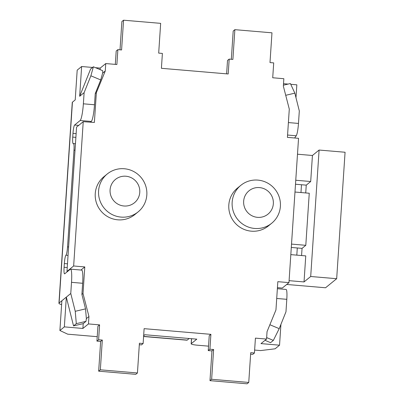 <?xml version="1.0" encoding="UTF-8"?>
<svg xmlns="http://www.w3.org/2000/svg" width="404" height="404" viewBox="0 0 404 404"><rect width="100%" height="100%" fill="white"/><g stroke="black" fill="none" stroke-linecap="round" stroke-linejoin="round"><path stroke-width="0.61" d="M243.657 201.207A15.039 14.761 -129.2 0 1 259.489 187.592A15.039 14.761 -129.2 0 1 273.341 203.732A15.039 14.761 -129.2 0 1 257.515 217.347A15.039 14.761 -129.2 0 1 243.657 201.207M232.159 202.232A24.437 23.993 -129.2 0 1 240.84 185.335A24.437 23.993 -129.2 0 1 267.271 182.881A24.437 23.993 -129.2 0 1 280.391 206.333A24.437 23.993 -129.2 0 1 271.71 223.23A24.437 23.993 -129.2 0 1 245.279 225.684A24.437 23.993 -129.2 0 1 232.159 202.232M271.71 223.23L268.377 225.947A24.437 23.993 -129.2 0 1 241.946 228.401A24.437 23.993 -129.2 0 1 228.821 204.949A24.437 23.993 -129.2 0 1 237.502 188.052L240.84 185.335M139.799 190.986A15.039 14.761 -129.2 0 1 125.321 206.04A15.039 14.761 -129.2 0 1 110.06 191.228A15.039 14.761 -129.2 0 1 124.538 176.179A15.039 14.761 -129.2 0 1 139.799 190.986M146.869 192.723A24.437 23.993 -129.2 0 1 138.143 211.868A24.437 23.993 -129.2 0 1 112.721 214.832A24.437 23.993 -129.2 0 1 98.541 193.117A24.437 23.993 -129.2 0 1 107.267 173.972A24.437 23.993 -129.2 0 1 132.689 171.013A24.437 23.993 -129.2 0 1 146.869 192.723M138.143 211.868L134.805 214.59A24.437 23.993 -129.2 0 1 109.383 217.549A24.437 23.993 -129.2 0 1 95.208 195.839A24.437 23.993 -129.2 0 1 103.929 176.694L107.267 173.972M291.521 244.097L305.798 245.314L309.257 193.243L294.976 192.031M305.732 192.945L306.247 185.143L295.496 184.229M306.247 185.143L310.696 181.517L312.428 155.484L319.099 150.046L310.701 276.498L336.673 278.704L345.072 152.252L319.099 150.046M295.758 180.245L310.696 181.517M297.49 154.212L312.428 155.484M290.819 254.631L305.757 255.899L304.03 281.931L289.092 280.664M301.571 255.545L302.051 248.369L291.294 247.455M336.673 278.704L325.548 287.769L286.699 284.461M305.798 245.314L302.051 248.369M304.03 281.931L310.701 276.498M266.655 337.593L273.351 340.405L279.199 328.649L269.877 324.735M273.351 340.405L270.579 342.663L265.019 340.325M285.719 95.299L294.844 93.152L290.41 83.542L283.416 85.188M93.374 66.786L90.602 69.044L79.664 96.283L84.113 92.657L90.88 75.806L100.732 79.942L102.793 72.478L102.641 70.675L93.374 66.786L90.88 75.806M86.411 319.099L85.527 308.878L75.24 311.302L76.311 323.649L85.986 321.367L86.274 319.211M85.527 308.878L81.901 294.44L82.643 283.28A15.039 2.081 94.9 0 0 81.694 270.109L70.564 269.16A15.039 2.081 94.9 0 1 71.513 282.335L82.643 283.28M75.24 311.302L70.771 293.491L59.09 303.01A15.039 1.975 -176.2 0 0 58.928 303.273A15.039 1.975 -176.2 0 0 61.615 304.596M296.814 255.141L297.294 247.965M300.975 192.541L301.49 184.739M100.732 79.942L95.243 93.607L94.501 104.762A15.039 2.081 94.9 0 1 91.289 121.453L90.395 122.18M85.986 321.367L83.219 323.624L73.543 325.902L66.327 297.127L64.347 326.881L59.898 330.507L67.69 334.174L97.228 336.684M76.311 323.649L73.543 325.902M276.715 298.465L286.8 299.324L285.971 311.792L279.199 328.649M287.567 135.042L296.228 135.779A11.282 1.56 -85.1 0 0 298.48 123.432L299.308 110.959L294.844 93.152M296.228 135.779L294.612 137.986M286.8 299.324A11.282 1.56 -85.1 0 0 286.088 289.446L277.361 288.703M94.501 104.762L83.37 103.818A15.039 2.081 94.9 0 1 80.159 120.508L91.289 121.453M78.689 125.386L74.594 125.038L80.159 120.508M83.37 103.818L84.113 92.657M58.928 303.273L72.266 102.439A15.039 1.975 3.8 0 1 72.432 102.177L75.22 99.904M70.771 293.491L71.513 282.335M67.236 267.539L64.095 267.271A7.519 1.04 -85.1 0 0 64.569 273.856A7.519 1.04 -85.1 0 0 64.716 273.801L70.276 269.271A15.039 2.081 94.9 0 1 70.564 269.16M64.095 267.271L64.342 263.549L67.483 263.817M68.604 246.95L67.554 246.864A7.519 1.04 94.9 0 1 65.948 255.207A7.519 1.04 -85.1 0 0 64.342 263.549M67.554 246.864L73.977 150.167L75.023 150.253M75.881 137.37L72.74 137.102A7.519 1.04 -85.1 0 0 73.215 143.688A7.519 1.04 -85.1 0 0 73.361 143.632A7.519 1.04 94.9 0 1 73.503 143.577A7.519 1.04 94.9 0 1 73.977 150.167M72.74 137.102L72.988 133.381L76.129 133.648M74.594 125.038A7.519 1.04 -85.1 0 0 72.988 133.381M189.173 338.496L187.224 340.087L143.602 336.375M143.592 336.507L186.936 340.193A15.039 2.081 -85.1 0 0 187.224 340.087M143.647 335.719L144.859 334.729L196.804 339.148L191.243 343.678A7.519 0.99 3.8 0 0 191.158 343.809A7.519 0.99 3.8 0 0 197.551 345.213L208.535 346.147M254.631 350.071L260.625 350.581L275.094 348.809L279.543 345.183L260.994 343.607L266.554 339.072L267.049 331.634L275.952 309.939L277.831 281.674L288.961 282.623L282.285 288.062L277.432 287.648M279.543 345.183L280.926 324.351M290.764 84.305L296.839 84.825L295.981 97.692M283.517 83.689L288.123 84.082M95.561 67.705L100.192 68.099L100.091 69.604M75.215 99.899L77.189 70.145L81.638 66.519L92.556 67.448M81.638 66.519L79.664 96.273M99.591 324.872L98.601 339.749L96.935 341.107L97.919 326.235L99.591 324.872L88.461 323.927L82.896 328.457L83.219 323.624M88.461 323.927L88.951 316.489L83.017 293.531L81.901 294.44M86.37 318.594L88.956 316.489M82.896 328.457L64.347 326.881M100.192 68.099L105.752 63.569L116.882 64.514L117.872 49.636L121.584 49.955L123.558 20.2L160.661 23.356L158.686 53.111L162.393 53.424L161.408 68.301L228.194 73.983L229.179 59.105L232.891 59.418L234.865 29.664L271.973 32.82L269.993 62.575L273.705 62.893L272.715 77.765L283.845 78.714L283.356 86.153L289.289 109.11L287.416 137.375L298.546 138.319L288.961 282.623M231.32 59.287L233.199 31.027L234.865 29.664M226.624 73.846L227.513 60.464L229.179 59.105M120.013 49.818L121.887 21.558L123.558 20.2M115.312 64.382L116.201 50.995L117.872 49.636M213.62 349.531L209.913 349.218L210.898 334.34L209.232 335.699L208.242 350.576L211.954 350.889L213.62 349.531L211.646 379.285L209.979 380.644L247.081 383.8L248.748 382.442L211.646 379.285M211.954 350.889L209.979 380.644M250.626 354.182L252.768 354.364L254.434 353.005L250.722 352.687L248.748 382.442M209.913 349.218L208.242 350.576M266.554 339.072L255.424 338.128L254.434 353.005M96.935 341.107L100.641 341.425L102.313 340.067L100.338 369.817L98.667 371.18L135.769 374.336L137.441 372.973L100.338 369.817M100.641 341.425L98.667 371.18M139.314 344.713L141.456 344.895L143.127 343.536L139.415 343.223L137.441 372.973M102.313 340.067L98.601 339.749M210.898 334.34L144.112 328.659L143.127 343.536M59.898 330.507L61.873 300.753L66.322 297.127M67.574 271.473L66.978 271.422L76.563 127.119L83.234 121.685L94.379 122.457L96.354 92.698L95.243 93.607M102.601 73.169L105.257 71.008L96.354 92.698M105.752 63.569L105.257 71.008M83.017 293.531L84.784 266.933L73.649 265.984L83.234 121.685M73.649 265.984L66.978 271.422M84.784 266.933L80.962 270.049M298.48 123.432L288.395 122.574M59.09 303.01L72.432 102.177M68.044 255.384L65.948 255.207M191.243 343.678L191.572 338.704M73.503 143.577L75.457 143.743M191.158 343.809L191.501 338.693"/></g></svg>
